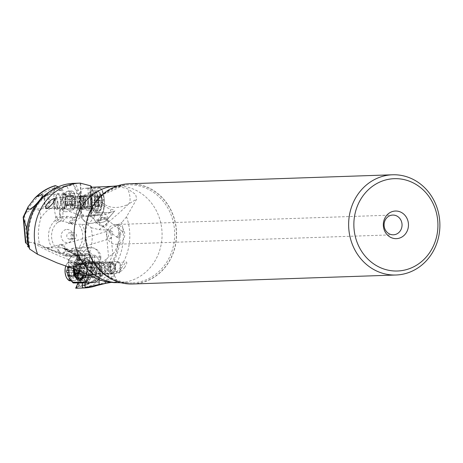 <?xml version="1.0" encoding="UTF-8"?>
<svg xmlns="http://www.w3.org/2000/svg" width="463" height="463" viewBox="0 0 463 463"><rect width="100%" height="100%" fill="white"/><g stroke="black" fill="none" stroke-linecap="round" stroke-linejoin="round"><path stroke-width="0.35" stroke-dasharray="2.31 1.74" d="M60.184 221.221L61.457 219.844L58.396 219.879L57.539 219.167L60.485 215.984L61.429 216.603L67.204 216.343L73.808 217.182L68.628 222.784L62.725 221.187L60.184 221.221L57.58 222.454L55.155 220.423L55.757 217.39L53.899 206.579L53.65 200.849A37.312 33.949 88 0 0 39.841 210.763L40.559 218.634L38.944 225.944L38.354 233.41L38.585 239.024L39.401 244.568L43.586 247.271L52.024 247.838L62.048 247.798L63.437 248.469L65.682 248.405L67.106 248.851A9.868 4.862 87.4 0 1 67.818 249.187L75.724 254.123A9.868 4.862 87.4 0 1 78.091 257.191L80.649 262.891A9.868 4.862 87.4 0 1 83.612 271.509A9.868 4.862 87.4 0 1 83.606 273.344A4.937 2.431 -92.6 0 0 82.501 269.02L77.419 257.717A4.937 2.431 -92.6 0 0 74.937 254.025A4.937 2.431 -92.6 0 0 74.884 254.025A4.937 2.431 -92.6 0 0 73.953 254.465L65.723 249.326L65.682 248.405M56.793 216.256L56.943 216.105A2.963 2.651 42.8 0 0 56.793 216.256A2.963 2.651 42.8 0 0 56.509 219.375A2.963 2.651 42.8 0 0 59.397 221.065A2.963 2.651 42.8 0 0 61.139 220.278A2.963 2.651 42.8 0 0 61.457 219.844M40.559 218.634A31.854 28.984 -92 0 1 53.899 206.579M43.586 247.271L65.902 256.427L69.855 255.547L77.796 255.79L79.503 256.652L80.631 258.603A5.759 2.836 -92.6 0 0 81.581 261.473L82.339 282.98M107.393 282.054A23.688 4.427 -26.6 0 0 114.066 274.785A23.688 4.427 -26.6 0 0 111.757 274.079A23.688 4.427 -26.6 0 0 108.984 274.461L105.992 281.764M99.123 279.739L100.101 277.372L101.194 271.978L95.876 263.227L89.683 260.918L86.581 257.561L100.662 256.89L100.587 259.697L99.539 261.335A4.462 2.199 -92.6 0 1 98.775 261.624L84.179 261.636L84.926 282.928M69.855 255.547A9.868 3.299 38.8 0 1 68.674 251.351A9.868 3.299 38.8 0 1 70.058 250.836L84.648 250.824L78.23 258.823L89.683 260.918M78.23 258.823L66.464 255.31L65.503 255.298L65.902 256.427M39.401 244.568L32.78 242.531C47.62 251.496 65.15 259.066 85.377 265.235L78.097 270.357M108.984 274.461L96.443 261.989L85.377 265.235A23.688 8.768 59 0 1 99.863 279.999M63.026 253.903L47.504 248.295L59.721 253.105L62.858 253.95A4.937 3.86 73.1 0 0 63.026 253.903A4.937 3.86 73.1 0 0 65.41 248.521A4.937 3.86 73.1 0 0 60.896 244.331A4.937 3.86 73.1 0 0 60.335 244.412A4.937 3.86 73.1 0 0 60.161 244.458A4.937 3.86 73.1 0 0 57.643 248.226A4.937 3.86 73.1 0 0 59.721 253.105M110.553 282.511L117.544 281.788L113.736 282.633M25.459 242.566L27.028 242.161L32.78 242.531M27.606 244.655L28.284 246.403L27.612 246.478M29.505 248.961L29.771 248.313L29.186 247.578M39.841 210.763L32.948 207.922L25.992 213.159L23.185 217.147M60.485 215.984A4.937 1.649 87.4 0 1 60.173 210.96A4.937 1.649 87.4 0 1 61.486 208.275A4.937 1.649 87.4 0 1 61.51 208.275A4.937 1.649 87.4 0 1 63.118 210.983L64.739 203.761A4.937 1.649 87.4 0 1 63.246 200.051A4.937 1.649 87.4 0 1 63.668 194.911L60.913 188.458L60.994 190.305L58.923 190.38L59.414 190.351L59.281 187.243L58.24 186.792M57.539 219.167L56.943 216.105M53.65 200.849L54.304 187.978L55.41 185.599M59.414 190.351L60.022 190.727L60.994 190.305M58.679 208.755A7.697 2.57 87.4 0 1 55.884 202.962A7.697 2.57 87.4 0 1 55.722 199.403A7.697 2.57 87.4 0 1 57.921 193.378A7.697 2.57 87.4 0 1 60.861 200.855A7.697 2.57 87.4 0 1 58.679 208.755M71.4 184.876L64.525 186.08L64.554 186.711L67.17 186.589L73.235 184.552L77.008 193.407L64.629 194.448L63.668 194.911M64.739 203.761L65.775 203.923L64.004 211.799L63.118 210.983M65.746 203.784L71.551 203.656L69.78 211.539L64.004 211.799M64.073 193.98A4.937 1.649 -92.6 0 0 62.667 197.84A4.937 1.649 -92.6 0 0 62.765 200.126A4.937 1.649 -92.6 0 0 64.542 203.842A4.937 1.649 -92.6 0 0 64.56 203.842A4.937 1.649 -92.6 0 0 65.96 198.806A4.937 1.649 -92.6 0 0 64.097 193.98A4.937 1.649 -92.6 0 0 64.073 193.98M77.008 193.407A4.937 1.649 87.4 0 1 77.084 193.395A4.937 1.649 87.4 0 1 77.107 193.395A4.937 1.649 87.4 0 1 78.71 196.092A9.868 3.293 -92.6 0 0 76.424 190.345L73.663 183.869L75.51 183.452L78.282 190.258A9.868 3.293 87.4 0 1 80.568 196.005A4.937 1.649 87.4 0 1 80.805 197.718A9.868 3.293 87.4 0 1 80.944 199.547A9.868 3.293 87.4 0 1 79.572 208.315L78.264 214.143A9.868 3.293 87.4 0 1 77.68 216.018L72.187 223.056L70.914 223.635L68.669 223.704L68.628 222.784M67.17 186.589L70.405 194.182M30.888 217.141A50.687 46.121 -92 0 1 59.391 187.608L59.924 187.469C35.466 198.656 25.419 218.935 29.771 248.313M59.391 187.608L59.195 187.284L59.391 187.608L64.525 186.08M73.235 184.552L73.652 183.637M77.68 216.018L78.994 214.884A45.403 15.152 -92.6 0 0 81.042 212.569A5.759 1.921 87.4 0 1 81.471 209.652L80.157 183.122L75.51 183.452M75.55 183.313A52.458 47.735 88 0 0 73.843 183.336M28.284 246.403A23.688 0.619 174.8 0 1 28.191 246.449L27.983 246.466M26.987 233.265L28.191 246.449M53.853 192.417A45.478 41.381 88 0 0 32.948 207.922M47.567 193.129A50.687 46.121 88 0 1 59.195 187.284L59.281 187.243M57.69 194.182A6.91 2.303 87.4 0 1 57.719 194.176A6.91 2.303 87.4 0 1 60.329 200.93A6.91 2.303 87.4 0 1 58.373 207.98A6.91 2.303 87.4 0 1 58.344 207.98A6.91 2.303 87.4 0 1 55.861 202.777A6.91 2.303 87.4 0 1 55.716 199.582A6.91 2.303 87.4 0 1 57.69 194.182M64.629 194.448L61.77 187.741L62.765 187.845L64.554 186.711M61.77 187.741L60.913 188.458M68.669 223.704L69.595 223.172A9.868 3.293 -92.6 0 0 70.052 222.796L75.029 217.419A9.868 3.293 -92.6 0 0 76.401 214.23L77.715 208.396A9.868 3.293 -92.6 0 0 79.086 199.628A9.868 3.293 -92.6 0 0 78.947 197.799A4.937 1.649 87.4 0 1 78.513 202.175L71.574 203.523M78.947 197.799L80.805 197.718M80.568 196.005L78.71 196.092M78.513 202.175L75.915 213.744L69.78 211.539M71.551 203.656L65.775 203.923A5.921 1.979 -92.6 0 0 65.81 203.784M61.492 218.154A4.937 1.649 -92.6 0 0 62.893 213.119A4.937 1.649 -92.6 0 0 61.023 208.298A4.937 1.649 -92.6 0 0 61.006 208.298A4.937 1.649 -92.6 0 0 59.594 212.158A4.937 1.649 -92.6 0 0 59.698 214.438A4.937 1.649 -92.6 0 0 61.475 218.154A4.937 1.649 -92.6 0 0 61.492 218.154M75.915 213.744A4.937 1.649 87.4 0 1 74.502 217.564A4.937 1.649 87.4 0 1 74.485 217.569A4.937 1.649 87.4 0 1 73.808 217.182M67.204 216.343L62.725 221.187M61.429 216.603L58.396 219.879M89.932 261.497L98.237 264.292L106.774 258.996A49.819 45.333 -92 0 1 78.467 284.178L77.327 279.797L76.117 271.416A37.312 33.949 88 0 0 89.932 261.497L89.209 253.626C92.386 245.043 93.022 236.39 91.118 227.669L87.929 224.931L81.812 224.289L72.303 224.306L70.914 223.635M89.209 253.626A31.854 28.984 -92 0 1 75.868 265.681L77.431 254.754L78.681 251.698L78.27 250.599L76.771 249.655L74.167 250.888L71.632 250.923L65.723 249.326M66.886 229.445A6.615 6.019 -92 0 1 73.189 235.777A6.615 6.019 -92 0 1 67.465 242.658A6.615 6.019 -92 0 1 61.162 236.327A6.615 6.019 -92 0 1 66.886 229.445M78.016 282.986L78.982 281.064A9.868 4.862 -92.6 0 0 81.725 275.144A4.937 2.431 -92.6 0 0 81.893 273.419A9.868 4.862 -92.6 0 0 81.899 271.59A9.868 4.862 -92.6 0 0 78.936 262.967L76.378 257.272A9.868 4.862 -92.6 0 0 75.319 255.449L73.93 254.21L63.437 248.469M81.581 261.473L84.179 261.636A9.868 8.589 -90 0 0 82.194 250.275A9.868 8.589 -90 0 0 76.366 247.659L90.956 247.653A9.868 8.589 90 0 0 84.648 250.824A9.868 3.299 38.8 0 1 95.528 257.208M100.101 277.372L99.852 270.114A5.33 2.622 -92.6 0 0 99.748 267.244A5.33 2.622 -92.6 0 0 97.085 263.354A5.33 2.622 -92.6 0 0 97.022 263.354A5.33 2.622 -92.6 0 0 94.643 268.743A5.33 2.622 -92.6 0 0 97.456 274.009A5.33 2.622 -92.6 0 0 97.514 274.003A5.33 2.622 -92.6 0 0 99.852 270.114L99.539 261.335M93.671 268.685A6.517 3.206 -92.6 0 0 90.158 262.18A6.517 3.206 -92.6 0 0 87.252 268.685A6.517 3.206 -92.6 0 0 90.76 275.19A6.517 3.206 -92.6 0 0 93.671 268.685M86.581 257.561L100.662 256.89M112.532 262.643A5.33 2.622 87.4 0 1 115.339 267.909A5.33 2.622 87.4 0 1 112.96 273.292A5.33 2.622 87.4 0 1 112.903 273.292A5.33 2.622 87.4 0 1 110.09 268.031A5.33 2.622 87.4 0 1 112.468 262.643A5.33 2.622 87.4 0 1 112.532 262.643M110.055 186.427L120.166 186.867L127.817 188.921L135.578 194.379L136.73 199.003L126.538 216.788A52.458 47.735 -92 0 1 96.507 285.642M124.865 267.209L121.827 270.629L119.205 272.25L120.907 268.853L125.427 262.781L126.665 262.099L126.839 263.349L124.865 267.209M77.419 288.194A52.458 47.735 88 0 0 77.917 288.171A52.458 47.735 88 0 0 121.757 222.57L118.702 224.161A50.687 46.121 -92 0 1 88.369 284.039L88.317 281.284L85.736 281.382L87.368 280.983L88.317 281.284L87.368 280.983M126.538 216.788L121.757 222.57M91.118 227.669L99.111 229.66L106.085 229.984L110.46 228.977L116.786 225.336L117.7 225.255L118.702 224.161M99.111 229.66C111.56 219.763 121.318 211.261 128.378 204.16L136.73 199.003M106.774 258.996L108.556 256.988L112.758 254.089L114.477 252.057L116.554 248.104L118.325 242.357A50.698 46.138 -92 0 1 108.024 268.511L104.956 272.163A50.698 46.138 -92 0 1 87.837 283.802A50.698 46.138 -92 0 1 85.811 284.514L80.614 286.4A52.14 47.446 88 0 0 83.849 285.312A52.14 47.446 88 0 0 99.36 275.468L99.638 275.045C101.426 270.427 104.279 266.711 108.192 263.893L109.968 262.643C110.819 263.256 110.165 265.212 108.024 268.511M77.431 254.754L79.318 255.935A2.963 2.442 122 0 0 79.613 251.235A2.963 2.442 122 0 0 78.386 250.923A2.963 2.442 122 0 0 76.187 252.15L79.266 252.115L79.862 252.833L79.318 255.935M79.862 252.833L84.538 255.755A4.937 2.431 -92.6 0 0 84.625 260.785A4.937 2.431 -92.6 0 0 86.853 263.354A4.937 2.431 -92.6 0 0 86.905 263.354A4.937 2.431 -92.6 0 0 88.954 260.513L92.125 267.579A4.937 2.431 -92.6 0 0 90.326 271.399A4.937 2.431 -92.6 0 0 91.5 276.486L88.149 283.148L88.068 281.301M85.736 281.382L85.869 284.496L88.369 284.039L86.986 285.26L78.004 286.713L81.905 285.011L85.846 277.175L91.182 276.926L87.698 283.848L86.917 283.738L84.318 284.901L84.347 285.532M80.354 286.458L78.467 284.178M76.117 271.416L75.868 265.681M82.669 263.111A7.697 3.791 -92.6 0 0 79.144 270.803A7.697 3.791 -92.6 0 0 83.207 278.494A7.697 3.791 -92.6 0 0 86.731 270.803A7.697 3.791 -92.6 0 0 82.669 263.111M74.167 250.888L76.187 252.15M87.929 224.931L95.06 216.071L95.436 214.757L89.428 215.706L85.533 215.88L82.35 215.434L81.042 212.569M77.715 208.396L79.572 208.315M120.166 186.867A23.688 4.427 153.4 0 1 96.883 195.496A23.688 4.427 153.4 0 1 95.129 195.264C103.787 207.661 114.87 210.624 128.378 204.16A23.688 8.768 -121 0 0 127.817 188.921M95.129 195.264L93.329 192.295L91.68 187.735M90.418 185.773L91.61 192.776L92.108 202.898A5.33 1.777 87.4 0 1 90.592 206.932A5.33 1.777 87.4 0 1 90.569 206.932A5.33 1.777 87.4 0 1 88.555 201.723A5.33 1.777 87.4 0 1 90.065 196.283A5.33 1.777 87.4 0 1 90.088 196.283A5.33 1.777 87.4 0 1 91.969 200.028A5.33 1.777 87.4 0 1 92.108 202.898L92.403 208.801L95.291 213.113L111.409 212.372L109.939 208.963L104.904 206.608C98.903 203.269 94.469 198.662 91.61 192.776M89.428 215.706A9.868 2.413 -139.4 0 0 97.433 220.139L107.289 219.312L114.899 210.856L113.638 210.005L109.939 208.963M114.153 211.302L101.275 215.654L95.436 214.757M102.653 217.095L95.951 222.35L106.421 217.951L102.653 217.095A4.937 4.775 127.5 0 0 103.504 226.748A4.937 4.775 127.5 0 0 106.38 217.917M81.471 209.652L82.003 209.386L80.718 183.348M101.275 215.654L97.433 220.139A9.868 9.301 -94.8 0 1 91.344 223.305A9.868 9.301 -94.8 0 1 84.289 220.735A9.868 9.301 -94.8 0 1 82.003 209.386L91.859 208.558A4.462 1.487 87.4 0 1 92.403 208.801M91.859 208.558A9.868 9.301 85.2 0 0 94.145 219.908A9.868 9.301 85.2 0 0 101.194 222.477A9.868 9.301 85.2 0 0 107.289 219.312A9.868 2.413 -139.4 0 0 107.867 219.063A9.868 2.413 -139.4 0 0 103.972 212.673L111.409 212.372M73.86 207.684A5.33 1.777 -92.6 0 0 75.376 202.25A5.33 1.777 -92.6 0 0 73.357 197.041A5.33 1.777 -92.6 0 0 73.333 197.041A5.33 1.777 -92.6 0 0 71.817 201.208A5.33 1.777 -92.6 0 0 71.927 203.674A5.33 1.777 -92.6 0 0 73.843 207.69A5.33 1.777 -92.6 0 0 73.86 207.684L90.569 206.932M87.901 201.81A6.517 2.176 87.4 0 1 86.025 208.5A6.517 2.176 87.4 0 1 83.56 202.175A6.517 2.176 87.4 0 1 85.435 195.484A6.517 2.176 87.4 0 1 87.901 201.81M103.972 212.673L95.291 213.113M84.179 201.978A6.517 2.176 -92.6 0 0 81.719 195.652A6.517 2.176 -92.6 0 0 79.844 202.343A6.517 2.176 -92.6 0 0 82.304 208.668A6.517 2.176 -92.6 0 0 84.179 201.978M83.982 201.995A5.921 1.979 87.4 0 1 82.281 208.078A5.921 1.979 87.4 0 1 80.041 202.325A5.921 1.979 87.4 0 1 81.743 196.243A5.921 1.979 87.4 0 1 83.982 201.995M57.962 203.17A5.921 1.979 -92.6 0 0 55.722 197.423A5.921 1.979 -92.6 0 0 54.015 203.5A5.921 1.979 -92.6 0 0 56.255 209.253A5.921 1.979 -92.6 0 0 57.962 203.17M55.132 198.841A4.937 1.649 87.4 0 1 55.763 198.407A4.937 1.649 87.4 0 1 57.632 203.199A4.937 1.649 87.4 0 1 56.208 208.269A4.937 1.649 87.4 0 1 54.345 203.477A4.937 1.649 87.4 0 1 54.46 200.884M132.661 283.987A50.137 45.623 88 0 0 133.136 283.969A50.137 45.623 88 0 0 176.536 232.061A50.137 45.623 88 0 0 129.241 183.765M115.345 224.532A9.868 8.982 -92 0 1 115.437 224.532A9.868 8.982 -92 0 1 124.75 234.035A9.868 8.982 -92 0 1 116.201 244.256A9.868 8.982 -92 0 1 116.109 244.261A9.868 8.982 -92 0 1 106.797 234.753A9.868 8.982 -92 0 1 115.345 224.532M112.856 232.044L109.922 230.406L108.145 236.668L111.346 238.225L112.856 232.044M116.67 236.813L117.521 237.687L122.984 232.137L122.18 231.303L116.67 236.813M106.612 219.56A3.947 3.82 -52.5 0 1 101.027 225.006A3.947 3.82 -52.5 0 1 100.789 219.115A3.947 3.82 -52.5 0 1 106.612 219.56M59.316 251.467A3.947 3.085 -106.9 0 1 60.45 245.402A3.947 3.085 -106.9 0 1 63.877 246.895A3.947 3.085 -106.9 0 1 62.742 252.96A3.947 3.085 -106.9 0 1 59.316 251.467M75.521 183.788L73.663 183.869M78.282 190.258L76.424 190.345M84.538 255.755L79.266 252.115M84.081 255.125L78.751 255.368L71.632 250.923M78.751 255.368L73.953 254.465M80.649 262.891L78.936 262.967M83.606 273.344L81.893 273.419M82.501 269.02L86.581 267.77L83.056 259.934L88.392 259.691L91.848 267.388A5.921 2.917 87.4 0 1 91.906 267.527L86.581 267.77M81.725 275.144L83.444 275.063A9.868 4.862 87.4 0 1 80.701 280.983L77.35 287.899L75.637 288.084M78.004 286.713L76.632 287.025L81.233 277.887A4.937 2.431 -92.6 0 0 81.343 277.893A4.937 2.431 -92.6 0 0 81.401 277.887A4.937 2.431 -92.6 0 0 83.444 275.063M93.011 267.475A4.937 2.431 87.4 0 1 95.615 272.348A4.937 2.431 87.4 0 1 93.41 277.337A4.937 2.431 87.4 0 1 93.358 277.337A4.937 2.431 87.4 0 1 90.754 272.464A4.937 2.431 87.4 0 1 92.959 267.475A4.937 2.431 87.4 0 1 93.011 267.475M77.419 257.717L83.056 259.934M92.125 267.579L86.517 267.637M81.233 277.887L85.846 277.175M91.5 276.486L91.182 276.926M84.318 284.901L81.905 285.011M76.632 287.025L77.35 287.899M117.7 225.255L118.065 225.238L119.147 238.439L118.325 242.357M88.149 283.148L87.698 283.848M83.433 277.696A6.91 3.403 -92.6 0 0 83.508 277.69A6.91 3.403 -92.6 0 0 86.593 270.71A6.91 3.403 -92.6 0 0 82.946 263.887A6.91 3.403 -92.6 0 0 82.871 263.887A6.91 3.403 -92.6 0 0 79.786 270.872A6.91 3.403 -92.6 0 0 83.433 277.696M104.956 272.163C100.853 275.821 98.717 277.435 98.55 276.996L83.508 277.69M98.55 276.996L99.36 275.468M119.147 238.439L118.065 225.238M116.786 225.336A23.688 0.619 -5.2 0 0 117.943 225.255M77.327 279.797A45.478 41.381 88 0 0 98.237 264.292M78.982 281.064L80.701 280.983M75.619 287.749L77.338 287.668M88.954 260.513L88.392 259.691M86.951 253.469A4.937 2.431 87.4 0 1 89.556 258.342A4.937 2.431 87.4 0 1 87.351 263.331A4.937 2.431 87.4 0 1 87.299 263.331A4.937 2.431 87.4 0 1 84.694 258.458A4.937 2.431 87.4 0 1 86.899 253.469A4.937 2.431 87.4 0 1 86.951 253.469M115.49 267.417A4.937 2.431 -92.6 0 0 118.146 272.348A4.937 2.431 -92.6 0 0 120.351 267.417A4.937 2.431 -92.6 0 0 117.695 262.486A4.937 2.431 -92.6 0 0 115.49 267.417M120.837 267.417A5.921 2.917 87.4 0 1 118.192 273.332A5.921 2.917 87.4 0 1 115.003 267.417A5.921 2.917 87.4 0 1 117.648 261.502A5.921 2.917 87.4 0 1 120.837 267.417M96.813 268.523A5.921 2.917 -92.6 0 0 93.619 262.608A5.921 2.917 -92.6 0 0 90.974 268.528A5.921 2.917 -92.6 0 0 94.168 274.443A5.921 2.917 -92.6 0 0 96.813 268.523M97.103 268.523A6.517 3.206 87.4 0 1 94.192 275.034A6.517 3.206 87.4 0 1 90.684 268.528A6.517 3.206 87.4 0 1 93.595 262.017A6.517 3.206 87.4 0 1 97.103 268.523M69.791 239.122A3.16 2.876 -92 0 1 66.782 236.084A3.16 2.876 -92 0 1 69.548 232.814A3.16 2.876 -92 0 1 69.791 239.122M73.901 238.983A3.16 2.876 88 0 0 73.652 232.669A3.16 2.876 88 0 0 73.623 232.675A3.16 2.876 88 0 0 73.901 238.983M102.989 265.056A3.357 1.655 -92.6 0 0 102.948 265.062A3.357 1.655 -92.6 0 0 101.455 268.453A3.357 1.655 -92.6 0 0 103.22 271.764A3.357 1.655 -92.6 0 0 103.261 271.764A3.357 1.655 -92.6 0 0 104.76 268.372A3.357 1.655 -92.6 0 0 102.989 265.056M112.833 271.324A3.357 1.655 87.4 0 1 111.062 268.008A3.357 1.655 87.4 0 1 112.561 264.616A3.357 1.655 87.4 0 1 112.596 264.616A3.357 1.655 87.4 0 1 114.367 267.932A3.357 1.655 87.4 0 1 112.868 271.318A3.357 1.655 87.4 0 1 112.833 271.324M112.891 272.898A4.937 2.431 -92.6 0 0 112.943 272.898A4.937 2.431 -92.6 0 0 115.148 267.909A4.937 2.431 -92.6 0 0 112.544 263.036A4.937 2.431 -92.6 0 0 112.486 263.036A4.937 2.431 -92.6 0 0 110.287 268.025A4.937 2.431 -92.6 0 0 112.891 272.898M103.278 273.344A4.937 2.431 87.4 0 1 100.674 268.471A4.937 2.431 87.4 0 1 102.879 263.482A4.937 2.431 87.4 0 1 102.931 263.482A4.937 2.431 87.4 0 1 105.535 268.355A4.937 2.431 87.4 0 1 103.33 273.344A4.937 2.431 87.4 0 1 103.278 273.344M84.173 205.242A3.357 1.123 87.4 0 1 84.162 205.248A3.357 1.123 87.4 0 1 82.889 201.966A3.357 1.123 87.4 0 1 83.844 198.54A3.357 1.123 87.4 0 1 83.855 198.54A3.357 1.123 87.4 0 1 85.128 201.822A3.357 1.123 87.4 0 1 84.173 205.242M73.432 199.015A3.357 1.123 -92.6 0 0 72.483 202.435A3.357 1.123 -92.6 0 0 73.75 205.717A3.357 1.123 -92.6 0 0 73.767 205.717A3.357 1.123 -92.6 0 0 74.717 202.29A3.357 1.123 -92.6 0 0 73.449 199.009A3.357 1.123 -92.6 0 0 73.432 199.015L83.855 198.54A3.357 1.123 -92.6 0 0 82.894 201.984A3.357 1.123 -92.6 0 0 84.162 205.248A3.357 1.123 -92.6 0 0 85.128 201.799A3.357 1.123 -92.6 0 0 83.855 198.54L78.282 198.795A3.357 1.123 87.4 0 1 79.549 202.053A3.357 1.123 87.4 0 1 78.583 205.497A3.357 1.123 87.4 0 1 77.315 202.238A3.357 1.123 87.4 0 1 78.282 198.795M73.357 197.435A4.937 1.649 87.4 0 1 73.374 197.435A4.937 1.649 87.4 0 1 75.243 202.256A4.937 1.649 87.4 0 1 73.843 207.291A4.937 1.649 87.4 0 1 73.82 207.291A4.937 1.649 87.4 0 1 71.956 202.47A4.937 1.649 87.4 0 1 73.357 197.435M83.762 196.966A4.937 1.649 -92.6 0 0 82.368 202.001A4.937 1.649 -92.6 0 0 84.231 206.822A4.937 1.649 -92.6 0 0 84.254 206.822A4.937 1.649 -92.6 0 0 85.655 201.787A4.937 1.649 -92.6 0 0 83.786 196.96A4.937 1.649 -92.6 0 0 83.762 196.966M73.872 268.98A5.921 2.917 87.4 0 1 76.592 263.395A5.921 2.917 -92.6 0 1 79.665 270.919M75.701 276.359A9.868 4.862 87.4 0 1 75.058 262.405A9.868 4.862 87.4 0 1 78.351 259.361A9.868 4.862 87.4 0 1 78.461 259.361A9.868 4.862 87.4 0 1 83.496 272.603M79.069 270.693A3.947 1.945 87.4 0 1 79.3 270.282A1.186 0.585 -92.6 0 0 79.231 268.343A3.947 1.945 87.4 0 1 78.311 265.461A1.186 0.585 -92.6 0 0 78.218 264.975A1.186 0.585 -92.6 0 0 77.68 264.385A1.186 0.585 -92.6 0 0 77.448 264.495A3.947 1.945 87.4 0 1 76.684 264.859A3.947 1.945 87.4 0 1 75.81 264.495A1.186 0.585 -92.6 0 0 75.556 264.385A1.186 0.585 -92.6 0 0 75.544 264.385A1.186 0.585 -92.6 0 0 75.012 265.467A3.947 1.945 87.4 0 1 74.294 268.349A1.186 0.585 -92.6 0 0 74.138 268.725A1.186 0.585 -92.6 0 0 74.086 269.049M78.785 270.589A3.947 1.945 -92.6 0 0 78.478 270.097A1.186 0.585 87.4 0 1 78.259 268.534A1.186 0.585 87.4 0 1 78.415 268.158A3.947 1.945 -92.6 0 0 79.132 265.276A1.186 0.585 87.4 0 1 79.665 264.194A1.186 0.585 87.4 0 1 79.925 264.304A3.947 1.945 -92.6 0 0 80.805 264.674A3.947 1.945 -92.6 0 0 81.569 264.304A1.186 0.585 87.4 0 1 81.801 264.194A1.186 0.585 87.4 0 1 82.339 264.784A1.186 0.585 87.4 0 1 82.431 265.27A3.947 1.945 -92.6 0 0 83.352 268.152A1.186 0.585 87.4 0 1 83.421 270.091A3.947 1.945 -92.6 0 0 82.698 272.973A1.186 0.585 87.4 0 1 82.171 274.055A1.186 0.585 87.4 0 1 82.159 274.055A1.186 0.585 87.4 0 1 81.905 273.946A3.947 1.945 -92.6 0 0 81.031 273.581A3.947 1.945 -92.6 0 0 80.267 273.946A1.186 0.585 87.4 0 1 80.035 274.055A1.186 0.585 87.4 0 1 79.497 273.465A1.186 0.585 87.4 0 1 79.404 272.979A3.947 1.945 -92.6 0 0 78.953 270.971M79.665 264.194A1.186 0.585 87.4 0 1 79.677 264.194L75.544 264.385M82.246 278.946A9.868 4.862 -92.6 0 0 86.627 270.832A9.868 4.862 -92.6 0 0 86.448 266.896A9.868 4.862 -92.6 0 0 81.436 259.222A9.868 4.862 -92.6 0 0 81.326 259.228A9.868 4.862 -92.6 0 0 76.922 269.2A9.868 4.862 -92.6 0 0 82.125 278.946M83.878 275.115A6.117 3.015 87.4 0 1 80.649 269.067A6.117 3.015 87.4 0 1 83.381 262.886A6.117 3.015 87.4 0 1 83.45 262.886A6.117 3.015 87.4 0 1 86.558 267.643A6.117 3.015 87.4 0 1 86.668 270.079A6.117 3.015 87.4 0 1 83.942 275.109A6.117 3.015 87.4 0 1 83.878 275.115M90.742 274.796A6.117 3.015 -92.6 0 0 90.812 274.796A6.117 3.015 -92.6 0 0 93.543 268.609A6.117 3.015 -92.6 0 0 90.314 262.567A6.117 3.015 -92.6 0 0 90.244 262.567A6.117 3.015 -92.6 0 0 87.513 268.754A6.117 3.015 -92.6 0 0 90.742 274.796M90.32 262.764A5.921 2.917 87.4 0 1 93.445 268.615A5.921 2.917 87.4 0 1 90.8 274.6A5.921 2.917 87.4 0 1 90.736 274.6A5.921 2.917 87.4 0 1 87.611 268.748A5.921 2.917 87.4 0 1 90.256 262.764A5.921 2.917 87.4 0 1 90.32 262.764M110.917 261.815A5.921 2.917 -92.6 0 0 110.848 261.815A5.921 2.917 -92.6 0 0 108.209 267.799A5.921 2.917 -92.6 0 0 111.328 273.65A5.921 2.917 -92.6 0 0 111.398 273.645A5.921 2.917 -92.6 0 0 114.037 267.666A5.921 2.917 -92.6 0 0 110.917 261.815M102.126 198.384A5.921 1.979 87.4 0 0 100.234 195.409A5.921 1.979 -92.6 0 0 98.555 201.492A5.921 1.979 -92.6 0 0 100.818 207.239A5.921 1.979 87.4 0 0 102.387 204.108A5.921 1.979 87.4 0 0 102.126 198.384A15.794 15.794 0 0 0 99.406 192.515A9.868 3.293 -92.6 0 0 97.907 191.56A9.868 3.293 -92.6 0 0 97.861 191.566A9.868 3.293 -92.6 0 0 95.065 201.636A9.868 3.293 -92.6 0 0 98.798 211.284A9.868 3.293 -92.6 0 0 98.839 211.278A9.868 3.293 -92.6 0 0 100.205 210.202A9.868 3.293 -92.6 0 0 101.64 201.272A9.868 3.293 -92.6 0 0 99.406 192.515M102.149 200.219A1.186 0.394 87.4 0 1 102.242 202.152A3.947 1.32 -92.6 0 0 101.831 205.08A1.186 0.394 87.4 0 1 101.802 205.572A1.186 0.394 87.4 0 1 101.49 206.191A1.186 0.394 87.4 0 1 101.322 206.093A3.947 1.32 -92.6 0 0 100.766 205.775A3.947 1.32 -92.6 0 0 100.211 206.191A1.186 0.394 87.4 0 1 100.049 206.313L100.049 206.313A1.186 0.394 87.4 0 1 99.603 205.265A3.947 1.32 -92.6 0 0 98.908 202.429A1.186 0.394 87.4 0 1 98.775 202.065A1.186 0.394 87.4 0 1 98.81 200.496A3.947 1.32 -92.6 0 0 99.227 197.568A1.186 0.394 87.4 0 1 99.25 197.076A1.186 0.394 87.4 0 1 99.568 196.457A1.186 0.394 87.4 0 1 99.736 196.555A3.947 1.32 -92.6 0 0 100.292 196.873A3.947 1.32 -92.6 0 0 100.841 196.457A1.186 0.394 87.4 0 1 101.003 196.335A1.186 0.394 87.4 0 1 101.009 196.335A1.186 0.394 87.4 0 1 101.449 197.383A3.947 1.32 -92.6 0 0 102.149 200.219L97.687 200.415A3.947 1.32 87.4 0 1 96.987 197.585A1.186 0.394 -92.6 0 0 96.547 196.538A1.186 0.394 -92.6 0 0 96.385 196.659A3.947 1.32 87.4 0 1 95.829 197.076A3.947 1.32 87.4 0 1 95.274 196.752A1.186 0.394 -92.6 0 0 95.106 196.659A1.186 0.394 -92.6 0 0 94.788 197.279A1.186 0.394 -92.6 0 0 94.765 197.77A3.947 1.32 87.4 0 1 94.354 200.699A1.186 0.394 -92.6 0 0 94.313 202.267A1.186 0.394 -92.6 0 0 94.446 202.632A3.947 1.32 87.4 0 1 95.147 205.468A1.186 0.394 -92.6 0 0 95.586 206.515A1.186 0.394 -92.6 0 0 95.748 206.388A3.947 1.32 87.4 0 1 96.304 205.977A3.947 1.32 87.4 0 1 96.86 206.295A1.186 0.394 -92.6 0 0 97.027 206.394A1.186 0.394 -92.6 0 0 97.346 205.775A1.186 0.394 -92.6 0 0 97.369 205.283A3.947 1.32 87.4 0 1 97.78 202.354A1.186 0.394 -92.6 0 0 97.687 200.415M95.586 206.515A1.186 0.394 -92.6 0 0 95.592 206.515L100.049 206.313M96.547 196.538A1.186 0.394 -92.6 0 0 96.541 196.538L101.009 196.335M94.643 191.711A9.868 3.293 87.4 0 1 94.683 191.711A9.868 3.293 87.4 0 1 98.422 201.359A9.868 3.293 87.4 0 1 95.621 211.423A9.868 3.293 87.4 0 1 95.575 211.429A9.868 3.293 87.4 0 1 93.468 209.45A9.868 3.293 87.4 0 1 92.762 193.87A9.868 3.293 87.4 0 1 94.643 191.711M92.791 195.548A6.117 2.043 -92.6 0 0 91.622 196.891A6.117 2.043 -92.6 0 0 92.062 206.544A6.117 2.043 -92.6 0 0 93.37 207.771A6.117 2.043 -92.6 0 0 93.393 207.771A6.117 2.043 -92.6 0 0 95.129 201.527A6.117 2.043 -92.6 0 0 92.814 195.548A6.117 2.043 -92.6 0 0 92.791 195.548L85.383 195.884A6.117 2.043 87.4 0 1 87.698 201.862A6.117 2.043 87.4 0 1 85.962 208.107A6.117 2.043 87.4 0 1 85.933 208.107A6.117 2.043 87.4 0 1 83.618 202.128A6.117 2.043 87.4 0 1 85.354 195.884A6.117 2.043 87.4 0 1 85.383 195.884M85.95 207.91A5.921 1.979 -92.6 0 0 87.629 201.868A5.921 1.979 -92.6 0 0 85.389 196.081A5.921 1.979 -92.6 0 0 85.366 196.081A5.921 1.979 -92.6 0 0 83.681 202.123A5.921 1.979 -92.6 0 0 85.927 207.91A5.921 1.979 -92.6 0 0 85.95 207.91M63.645 208.917A5.921 1.979 87.4 0 1 63.616 208.923A5.921 1.979 87.4 0 1 61.376 203.13A5.921 1.979 87.4 0 1 63.061 197.088A5.921 1.979 87.4 0 1 63.084 197.088A5.921 1.979 87.4 0 1 65.324 202.875A5.921 1.979 87.4 0 1 63.645 208.917M84.474 273.077A11.251 5.539 -92.6 0 0 84.677 269.206A11.251 5.539 -92.6 0 0 78.612 257.966A11.251 5.539 -92.6 0 0 73.576 268.881M88.196 274.912A12.044 5.926 87.4 0 0 88.508 270.189L88.439 268.216A12.044 5.926 87.4 0 0 82.084 256.189L71.904 256.195L68.472 259.946L73.2 262.932L73.617 274.767L69.386 278.448L69.137 278.153M71.904 256.195L72.454 255.373L82.738 255.368A12.831 6.32 87.4 0 1 89.515 268.181L89.579 270.155A12.831 6.32 87.4 0 1 89.209 275.416M93.161 282.459L92.201 255.096A12.831 6.32 -92.6 0 0 91.321 254.968L81.037 254.974L77.373 259.454L78.027 278.118L79.057 278.072L78.403 259.402L75.602 262.822L76.019 274.657L73.617 274.767M78.027 278.118L82.003 282.592L92.287 282.586M69.386 278.448L73.426 282.986L82.003 282.592M76.019 274.657L79.057 278.072M75.602 262.822L73.2 262.932M81.037 254.974L72.454 255.373L68.738 259.917M78.403 259.402L77.373 259.454M89.226 275.682L88.641 275.682A6.91 3.403 87.4 0 1 84.995 268.783A6.91 3.403 87.4 0 1 88.08 261.879A6.91 3.403 87.4 0 1 88.161 261.879L88.74 261.879A6.91 3.403 87.4 0 1 92.392 268.777A6.91 3.403 87.4 0 1 89.301 275.682A6.91 3.403 87.4 0 1 89.226 275.682L83.508 275.919L82.217 278.743L82.802 278.743A9.671 4.763 -92.6 0 0 87.212 270.791A9.671 4.763 -92.6 0 0 87.229 269.078A9.671 4.763 -92.6 0 0 87.038 266.937A9.671 4.763 -92.6 0 0 82.125 259.413L81.54 259.413A9.671 4.763 -92.6 0 0 77.113 269.084A9.671 4.763 -92.6 0 0 82.217 278.743M98.33 279.449A12.831 6.32 -92.6 0 0 100.222 269.663L100.153 267.695A12.831 6.32 -92.6 0 0 94.261 254.997L92.201 255.096M95.222 282.366L94.261 254.997M94.84 268.685A4.937 2.431 87.4 0 1 97.045 263.754A4.937 2.431 87.4 0 1 99.701 268.679A4.937 2.431 87.4 0 1 97.496 273.61A4.937 2.431 87.4 0 1 94.84 268.685M100.674 268.413A4.937 2.431 -92.6 0 0 103.33 273.344A4.937 2.431 -92.6 0 0 105.535 268.413A4.937 2.431 -92.6 0 0 102.879 263.482A4.937 2.431 -92.6 0 0 100.674 268.413M101.449 268.413A3.357 1.655 87.4 0 1 102.948 265.062A3.357 1.655 87.4 0 1 104.76 268.413A3.357 1.655 87.4 0 1 103.261 271.764A3.357 1.655 87.4 0 1 101.449 268.413M106.6 268.175A3.357 1.655 -92.6 0 0 108.406 271.526A3.357 1.655 -92.6 0 0 109.905 268.175A3.357 1.655 -92.6 0 0 108.099 264.824A3.357 1.655 -92.6 0 0 106.6 268.175M82.802 278.743L84.092 275.919A6.91 3.403 -92.6 0 0 84.168 275.919A6.91 3.403 -92.6 0 0 87.241 270.242A6.91 3.403 -92.6 0 0 87.252 269.015A6.91 3.403 -92.6 0 0 87.113 267.487A6.91 3.403 -92.6 0 0 83.606 262.11L83.022 262.116A6.91 3.403 -92.6 0 0 82.946 262.116A6.91 3.403 -92.6 0 0 79.862 269.02A6.91 3.403 -92.6 0 0 83.508 275.919L88.641 275.682M79.677 279.062A11.251 5.539 87.4 0 1 76.337 269.084A11.251 5.539 87.4 0 1 81.361 257.839A11.251 5.539 87.4 0 1 87.426 269.078A11.251 5.539 87.4 0 1 82.397 280.318A11.251 5.539 87.4 0 1 81.008 280.034M94.255 201.752A11.251 3.756 87.4 0 1 97.49 190.2A11.251 3.756 87.4 0 1 101.744 201.127A11.251 3.756 87.4 0 1 98.509 212.679A11.251 3.756 87.4 0 1 94.255 201.752M90.979 211.331L91.495 210.925L90.615 193.112L90.059 192.776L90.979 211.331L80.545 208.512L79.954 196.682L90.059 192.776M91.495 210.925L94.064 214.832L100.94 214.259A12.044 4.017 -92.6 0 0 104.354 201.897L104.256 199.923A12.044 4.017 -92.6 0 0 99.655 188.233L92.779 188.811L91.929 188.059L82.634 188.482L89.579 187.897A12.831 4.283 87.4 0 1 89.631 187.897A12.831 4.283 87.4 0 1 90.175 187.972L91.529 215.324A12.831 4.283 87.4 0 1 90.945 215.498L100.239 215.081A12.831 4.283 -92.6 0 0 103.874 201.909L103.776 199.935A12.831 4.283 -92.6 0 0 98.955 187.474M94.064 214.832L93.294 215.66L90.447 211.342M84 216.082L81.193 211.828L80.273 193.169L79.156 193.221L80.082 211.875L77.94 208.628L77.356 196.798L79.954 196.682M80.273 193.169L82.634 188.482M77.356 196.798L79.156 193.221M77.94 208.628L80.545 208.512M80.082 211.875L81.193 211.828M88.011 194.958L87.617 194.992A6.91 2.303 -92.6 0 0 85.661 202.082A6.91 2.303 -92.6 0 0 88.271 208.796A6.91 2.303 -92.6 0 0 88.3 208.79L88.699 208.761A6.91 2.303 -92.6 0 0 90.655 201.665A6.91 2.303 -92.6 0 0 88.045 194.958A6.91 2.303 -92.6 0 0 88.011 194.958L93.572 194.709L93.179 194.738L94.545 191.913L94.938 191.879A9.671 3.229 87.4 0 1 98.636 201.272A9.671 3.229 87.4 0 1 95.899 211.197L95.505 211.232A9.671 3.229 87.4 0 1 93.393 209.293A9.671 3.229 87.4 0 1 91.807 201.845A9.671 3.229 87.4 0 1 92.704 194.032A9.671 3.229 87.4 0 1 94.545 191.913M104.256 199.923L92.253 200.456A12.831 4.283 87.4 0 0 87.947 188.076L90.175 187.972M92.253 200.456L92.351 202.429A12.831 4.283 87.4 0 1 89.295 215.428L91.529 215.324M87.947 188.076L89.295 215.428M88.688 201.746A4.937 1.649 -92.6 0 0 90.551 206.539A4.937 1.649 -92.6 0 0 91.969 201.469A4.937 1.649 -92.6 0 0 90.106 196.677A4.937 1.649 -92.6 0 0 88.688 201.746M82.368 202.03A4.937 1.649 87.4 0 1 83.786 196.96A4.937 1.649 87.4 0 1 85.649 201.758A4.937 1.649 87.4 0 1 84.231 206.822A4.937 1.649 87.4 0 1 82.368 202.03M94.938 191.879L93.572 194.709A6.91 2.303 87.4 0 1 93.607 194.703A6.91 2.303 87.4 0 1 96.217 201.417A6.91 2.303 87.4 0 1 94.255 208.506L93.862 208.541A6.91 2.303 87.4 0 1 93.833 208.541A6.91 2.303 87.4 0 1 92.357 207.158A6.91 2.303 87.4 0 1 91.223 201.833A6.91 2.303 87.4 0 1 91.865 196.254A6.91 2.303 87.4 0 1 93.179 194.738L87.617 194.992M98.769 201.26A11.251 3.756 -92.6 0 0 94.516 190.334A11.251 3.756 -92.6 0 0 91.28 201.885A11.251 3.756 -92.6 0 0 95.534 212.812A11.251 3.756 -92.6 0 0 98.769 201.26M93.81 264.176A6.117 3.015 -92.6 0 0 91.008 270.294A6.117 3.015 -92.6 0 0 94.238 276.405A6.117 3.015 -92.6 0 0 95.963 275.254A6.117 3.015 -92.6 0 0 95.494 265.172A6.117 3.015 -92.6 0 0 93.81 264.176M93.584 277.227A6.91 3.403 -92.6 0 0 93.659 277.227A6.91 3.403 -92.6 0 0 95.523 275.925A6.91 3.403 -92.6 0 0 95.002 264.541A6.91 3.403 -92.6 0 0 93.098 263.418A6.91 3.403 -92.6 0 0 93.022 263.424A6.91 3.403 -92.6 0 0 89.938 270.404A6.91 3.403 -92.6 0 0 93.584 277.227M74.016 280.7A9.474 4.665 -92.6 0 0 74.121 280.694A9.474 4.665 -92.6 0 0 75.619 280.103A9.474 4.665 -92.6 0 0 78.345 271.017A9.474 4.665 -92.6 0 0 74.798 262.214A9.474 4.665 -92.6 0 0 73.351 261.763A9.474 4.665 -92.6 0 0 73.247 261.763A9.474 4.665 -92.6 0 0 69.022 271.335A9.474 4.665 -92.6 0 0 74.016 280.7M67.72 279.328A9.474 4.665 87.4 0 1 67.002 263.719A9.474 4.665 87.4 0 1 69.56 261.936A9.474 4.665 87.4 0 1 69.664 261.931A9.474 4.665 87.4 0 1 74.618 270.571A9.474 4.665 87.4 0 1 71.134 280.723M65.729 266.161A8.687 4.277 87.4 0 1 66.562 264.39A8.687 4.277 87.4 0 1 69.01 262.752A8.687 4.277 87.4 0 1 73.542 270.583A8.687 4.277 87.4 0 1 70.44 279.947M68.987 276.017A3.947 1.945 87.4 0 1 69.427 275.89A3.947 1.945 87.4 0 1 70.307 276.261A1.186 0.585 -92.6 0 0 70.555 276.37A1.186 0.585 -92.6 0 0 70.567 276.37A1.186 0.585 -92.6 0 0 71.099 275.288A3.947 1.945 87.4 0 1 71.823 272.4A1.186 0.585 -92.6 0 0 71.753 270.461A3.947 1.945 87.4 0 1 70.827 267.568A1.186 0.585 -92.6 0 0 70.735 267.082A1.186 0.585 -92.6 0 0 70.197 266.491A1.186 0.585 -92.6 0 0 69.965 266.601A3.947 1.945 87.4 0 1 69.201 266.972A3.947 1.945 87.4 0 1 68.321 266.601A1.186 0.585 -92.6 0 0 68.067 266.491A1.186 0.585 -92.6 0 0 68.055 266.491A1.186 0.585 -92.6 0 0 67.662 266.85M76.916 266.798A1.186 0.585 87.4 0 1 77.008 267.284A3.947 1.945 -92.6 0 0 77.929 270.178A1.186 0.585 87.4 0 1 77.998 272.117A3.947 1.945 -92.6 0 0 77.275 275.005A1.186 0.585 87.4 0 1 76.748 276.087A1.186 0.585 87.4 0 1 76.482 275.977A3.947 1.945 -92.6 0 0 75.602 275.607A3.947 1.945 -92.6 0 0 74.838 275.977A1.186 0.585 87.4 0 1 74.607 276.087A1.186 0.585 87.4 0 1 74.068 275.497A1.186 0.585 87.4 0 1 73.976 275.005A3.947 1.945 -92.6 0 0 73.05 272.117A1.186 0.585 87.4 0 1 72.824 270.554A1.186 0.585 87.4 0 1 72.98 270.178A3.947 1.945 -92.6 0 0 73.704 267.284A1.186 0.585 87.4 0 1 74.236 266.208A1.186 0.585 87.4 0 1 74.248 266.208A1.186 0.585 87.4 0 1 74.497 266.318A3.947 1.945 -92.6 0 0 75.376 266.688A3.947 1.945 -92.6 0 0 76.146 266.318A1.186 0.585 87.4 0 1 76.372 266.202A1.186 0.585 87.4 0 1 76.916 266.798M76.748 276.087A1.186 0.585 87.4 0 1 76.731 276.087L70.567 276.37M46.595 207.719A6.117 2.043 87.4 0 1 45.825 207.36A6.117 2.043 87.4 0 1 44.251 201.7A6.117 2.043 87.4 0 1 45.31 195.924A6.117 2.043 87.4 0 1 45.987 195.496A6.117 2.043 87.4 0 1 48.331 201.44A6.117 2.043 87.4 0 1 46.595 207.719M46.694 194.674A6.91 2.303 87.4 0 1 46.722 194.674A6.91 2.303 87.4 0 1 49.338 201.428A6.91 2.303 87.4 0 1 47.376 208.477A6.91 2.303 87.4 0 1 47.348 208.477A6.91 2.303 87.4 0 1 46.514 208.066A6.91 2.303 87.4 0 1 44.732 201.683A6.91 2.303 87.4 0 1 45.93 195.16A6.91 2.303 87.4 0 1 46.694 194.674M67.853 191.15A9.474 3.16 87.4 0 1 67.893 191.15A9.474 3.16 87.4 0 1 71.481 200.41A9.474 3.16 87.4 0 1 68.79 210.075A9.474 3.16 87.4 0 1 68.75 210.08A9.474 3.16 87.4 0 1 68.096 209.907A9.474 3.16 87.4 0 1 65.161 200.757A9.474 3.16 87.4 0 1 67.257 191.375A9.474 3.16 87.4 0 1 67.853 191.15M71.846 190.97A9.474 3.16 -92.6 0 0 69.161 200.635A9.474 3.16 -92.6 0 0 72.743 209.901A9.474 3.16 -92.6 0 0 72.784 209.895A9.474 3.16 -92.6 0 0 73.837 209.235A9.474 3.16 -92.6 0 0 75.475 200.294A9.474 3.16 -92.6 0 0 73.032 191.532A9.474 3.16 -92.6 0 0 71.887 190.97A9.474 3.16 -92.6 0 0 71.846 190.97M73.49 209.073A8.687 2.9 -92.6 0 0 74.45 208.466A8.687 2.9 -92.6 0 0 75.955 200.271A8.687 2.9 -92.6 0 0 73.721 192.238A8.687 2.9 -92.6 0 0 72.633 191.728A8.687 2.9 -92.6 0 0 70.168 200.641A8.687 2.9 -92.6 0 0 73.49 209.073M74.78 201.231A3.947 1.32 -92.6 0 0 74.369 204.166A1.186 0.394 87.4 0 1 74.34 204.658A1.186 0.394 87.4 0 1 74.022 205.277A1.186 0.394 87.4 0 1 73.854 205.184A3.947 1.32 -92.6 0 0 73.299 204.854A3.947 1.32 -92.6 0 0 72.743 205.277A1.186 0.394 87.4 0 1 72.581 205.398A1.186 0.394 87.4 0 1 72.575 205.398A1.186 0.394 87.4 0 1 72.135 204.351A3.947 1.32 -92.6 0 0 71.435 201.509A1.186 0.394 87.4 0 1 71.302 201.139A1.186 0.394 87.4 0 1 71.343 199.57A3.947 1.32 -92.6 0 0 71.753 196.636A1.186 0.394 87.4 0 1 71.782 196.144A1.186 0.394 87.4 0 1 72.101 195.519A1.186 0.394 87.4 0 1 72.263 195.618A3.947 1.32 -92.6 0 0 72.824 195.942A3.947 1.32 -92.6 0 0 73.38 195.525A1.186 0.394 87.4 0 1 73.536 195.403A1.186 0.394 87.4 0 1 73.542 195.398A1.186 0.394 87.4 0 1 73.987 196.451A3.947 1.32 -92.6 0 0 74.682 199.293A1.186 0.394 87.4 0 1 74.78 201.231L68.09 201.532A1.186 0.394 -92.6 0 0 67.992 199.594A3.947 1.32 87.4 0 1 67.291 196.752A1.186 0.394 -92.6 0 0 66.851 195.704A1.186 0.394 -92.6 0 0 66.684 195.826A3.947 1.32 87.4 0 1 66.128 196.248A3.947 1.32 87.4 0 1 65.572 195.924A1.186 0.394 -92.6 0 0 65.405 195.826A1.186 0.394 -92.6 0 0 65.086 196.445A1.186 0.394 -92.6 0 0 65.063 196.937A3.947 1.32 87.4 0 1 64.646 199.871A1.186 0.394 -92.6 0 0 64.612 201.446A1.186 0.394 -92.6 0 0 64.745 201.81A3.947 1.32 87.4 0 1 65.445 204.658A1.186 0.394 -92.6 0 0 65.885 205.705A1.186 0.394 -92.6 0 0 66.053 205.578A3.947 1.32 87.4 0 1 66.608 205.161A3.947 1.32 87.4 0 1 67.164 205.485A1.186 0.394 -92.6 0 0 67.332 205.584A1.186 0.394 -92.6 0 0 67.65 204.959A1.186 0.394 -92.6 0 0 67.673 204.467A3.947 1.32 87.4 0 1 68.09 201.532M65.885 205.705A1.186 0.394 -92.6 0 0 65.891 205.705L72.575 205.398M66.851 195.704A1.186 0.394 -92.6 0 0 66.846 195.704L73.542 195.398M55.155 220.423A20.227 18.404 88 0 0 52.024 247.838M62.048 247.798L75.822 254.633L62.939 255.229M27.028 242.161L24.556 215.162M25.992 213.159A49.819 45.333 -92 0 1 54.304 187.978M48.401 192.486A50.698 46.138 -92 0 1 59.241 187.231M57.58 222.454A17.154 15.609 88 0 0 55.971 247.919M76.771 249.655A17.154 15.609 88 0 0 78.38 224.185M75.319 255.449L77.373 256.467A1.974 1.655 116.4 0 0 76.534 254.777A1.974 1.655 116.4 0 0 75.822 254.633A47.376 23.329 87.4 0 1 77.796 255.79M77.373 256.467A45.403 22.357 87.4 0 1 80.631 258.603M66.464 255.31L70.058 250.836A9.868 8.589 -90 0 1 76.366 247.659A9.868 9.868 0 0 0 68.674 251.351L65.514 255.281M98.775 261.624A9.868 8.589 90 0 0 96.784 250.269A9.868 8.589 90 0 0 90.956 247.653A9.868 9.868 0 0 1 100.587 259.697M117.208 282.633A48.337 43.985 88 0 0 120.195 282.609A48.337 43.985 88 0 0 162.033 232.31A48.337 43.985 88 0 0 115.981 186.022A48.337 43.985 88 0 0 113.915 186.172M106.085 229.984L108.556 256.988M78.681 251.698A20.227 18.404 88 0 0 81.812 224.289M72.303 224.306L81.106 216.701L95.06 216.071M78.994 214.884A1.974 1.8 49.2 0 0 81.106 216.701A47.376 15.811 -92.6 0 0 82.35 215.434M78.264 214.143L76.401 214.23M75.029 217.419L76.968 217.332M69.595 223.172L72.187 223.056M72.668 222.68L70.052 222.796M132.146 282.957A49.095 44.674 -92 0 1 129.113 282.98A49.095 44.674 -92 0 1 85.36 235.43A49.095 44.674 -92 0 1 125.768 185.015A49.095 44.674 -92 0 1 127.811 184.864A49.095 44.674 -92 0 1 127.863 184.864A49.095 44.674 -92 0 1 174.632 231.841A49.095 44.674 -92 0 1 132.204 282.951A49.095 44.674 -92 0 1 132.146 282.957M128.72 183.909A50.016 45.513 88 0 0 128.662 183.915A50.016 45.513 88 0 0 85.435 235.985A50.016 45.513 88 0 0 133.078 283.848A50.016 45.513 88 0 0 133.136 283.842A50.016 45.513 88 0 0 176.362 231.772A50.016 45.513 88 0 0 128.72 183.909M67.106 248.851L64.71 248.967M65.405 249.302L67.818 249.187M75.724 254.123L73.93 254.21M76.378 257.272L78.091 257.191M86.031 284.45A50.687 46.121 88 0 0 106.241 270.797M106.988 269.906A50.687 46.121 88 0 0 118.459 241.796M108.562 263.545A52.14 47.446 88 0 0 112.7 254.141M110.46 228.977L112.758 254.089M78.461 259.361A15.794 13.74 90 0 0 76.592 263.395M79.231 268.343L83.352 268.152M82.431 265.27L78.311 265.461M81.569 264.304L77.448 264.495M79.3 270.282L83.421 270.091M78.583 273.164L82.698 272.973M78.305 274.113L81.905 273.946M76.146 274.137L80.267 273.946M78.583 273.014L79.404 272.979M77.431 270.143L78.478 270.097M74.294 268.349L78.415 268.158M75.012 265.467L79.132 265.276M75.81 264.495L79.925 264.304M98.839 211.278A15.794 14.885 85.2 0 0 100.818 207.239M100.234 195.409A15.794 14.885 85.2 0 0 97.861 191.566M102.242 202.152L97.78 202.354M97.369 205.283L101.831 205.08M96.86 206.295L101.322 206.093M101.449 197.383L96.987 197.585M100.841 196.457L96.385 196.659M99.736 196.555L95.274 196.752M99.227 197.568L94.765 197.77M98.81 200.496L94.354 200.699M98.908 202.429L94.446 202.632M99.603 205.265L95.147 205.468M100.211 206.191L95.748 206.388M68.536 260.299L68.779 267.244M83.994 282.968L83.653 282.98M88.508 270.189L100.222 269.663M100.153 267.695L88.439 268.216M82.084 256.189A0.787 0.689 -90 0 1 82.738 255.368L91.321 254.968M68.755 267.238L68.501 259.917M81.54 259.413L83.022 262.116L88.161 261.879M88.74 261.879L83.606 262.11L82.125 259.413M92.779 188.811L90.615 193.112M99.655 188.233A0.787 0.747 -94.8 0 0 98.874 187.48L91.929 188.059L89.533 192.822M92.351 202.429L104.354 201.897M100.94 214.259A0.787 0.747 -94.8 0 1 100.239 215.081L90.945 215.498M95.505 211.232L93.862 208.541L88.3 208.79M88.699 208.761L94.255 208.506L95.899 211.197M78.525 277.922A6.91 3.403 87.4 0 1 74.884 271.098A6.91 3.403 87.4 0 1 77.969 264.118A6.91 3.403 87.4 0 1 78.044 264.113A6.91 3.403 87.4 0 1 81.685 270.936A6.91 3.403 87.4 0 1 78.606 277.922A6.91 3.403 87.4 0 1 78.525 277.922M77.171 278.408A7.333 3.611 -92.6 0 0 78.409 277.95A7.333 3.611 -92.6 0 0 80.521 270.913A7.333 3.611 -92.6 0 0 77.772 264.101A7.333 3.611 -92.6 0 0 76.655 263.754A7.333 3.611 -92.6 0 0 73.299 271.081A7.333 3.611 -92.6 0 0 77.171 278.408M70.827 267.568L77.008 267.284M76.146 266.318L69.965 266.601M71.753 270.461L77.929 270.178M71.823 272.4L77.998 272.117M71.099 275.288L77.275 275.005M70.307 276.261L76.482 275.977M68.657 276.261L74.838 275.977M68.958 275.236L73.976 275.005M68.854 272.313L73.05 272.117M68.79 270.369L72.98 270.178M68.686 267.516L73.704 267.284M68.321 266.601L74.497 266.318M62.997 193.939A6.91 2.303 -92.6 0 0 61.041 200.988A6.91 2.303 -92.6 0 0 63.651 207.742A6.91 2.303 -92.6 0 0 63.68 207.742A6.91 2.303 -92.6 0 0 65.642 200.693A6.91 2.303 -92.6 0 0 63.026 193.939A6.91 2.303 -92.6 0 0 62.997 193.939M64.467 193.447A7.333 2.448 87.4 0 1 67.268 200.566A7.333 2.448 87.4 0 1 65.19 208.095A7.333 2.448 87.4 0 1 64.652 207.962A7.333 2.448 87.4 0 1 62.383 200.884A7.333 2.448 87.4 0 1 64.004 193.627A7.333 2.448 87.4 0 1 64.467 193.447M74.369 204.166L67.673 204.467M67.164 205.485L73.854 205.184M74.682 199.293L67.992 199.594M73.987 196.451L67.291 196.752M73.38 195.525L66.684 195.826M72.263 195.618L65.572 195.924M71.753 196.636L65.063 196.937M71.343 199.57L64.646 199.871M71.435 201.509L64.745 201.81M72.135 204.351L65.445 204.658M72.743 205.277L66.053 205.578M87.75 260.472L96.443 261.989A23.688 23.688 0 0 1 114.066 274.785L117.573 281.776M71.771 256.664L62.25 253.73M38.441 244.065L48.528 248.585M64.542 203.842L65.677 203.789M28.272 246.131L26.57 227.536M41.369 194.917L57.719 194.176M29.065 209.305L58.344 207.98M60.022 190.727L58.923 190.38L58.795 187.567M64.097 193.98L77.107 193.395M61.023 208.298L61.51 208.275M61.475 218.154L74.485 217.569M59.86 221.661L61.139 220.278M62.835 247.983L79.214 256.421M100.668 256.896L101.194 271.978M112.96 273.292L97.514 274.003M112.468 262.643L97.022 263.354M77.576 249.962L79.613 251.235M93.323 192.295L90.817 187.295M81.447 209.617L80.14 183.122M81.488 209.479A9.868 9.868 0 0 0 91.344 223.305L101.194 222.477A9.868 9.868 0 0 0 107.867 219.063L114.876 210.885M73.357 197.041L90.088 196.283M71.817 201.208L71.927 203.674M85.435 195.484L81.719 195.652M86.025 208.5L82.304 208.668M81.743 196.243L55.722 197.423M82.281 208.078L56.255 209.253M55.763 198.407L54.443 198.465M56.208 208.269L46.641 208.697M121.046 282.743L129.113 282.98C103.59 279.826 89.093 264.089 85.626 235.76C86.865 206.926 100.251 190.015 125.768 185.015L117.741 185.796M115.437 224.532L392.728 215.069M116.109 244.261L393.4 234.799M117.521 237.687L101.027 225.006M95.951 222.35L100.425 225.794M122.18 231.303L105.836 218.75M109.922 230.406L60.45 245.402M111.346 238.225L62.742 252.96M47.504 248.295L60.161 244.458M93.41 277.337L81.401 277.887M92.959 267.475L91.94 267.521M85.829 284.508L80.556 286.418M109.905 262.643L82.871 263.887M87.351 263.331L86.905 263.354M86.899 253.469L74.884 254.025M118.146 272.348L119.356 272.29M117.695 262.486L126.538 262.081M93.619 262.608L117.648 261.502M94.168 274.443L118.192 273.332M90.158 262.18L93.595 262.017M90.76 275.19L94.192 275.034M69.548 232.814L73.652 232.669M69.763 239.122L73.866 238.983M59.594 212.158L59.698 214.438M62.667 197.84L62.765 200.126M108.099 264.824L112.561 264.616M108.406 271.526L112.868 271.318M97.045 263.754L112.486 263.036M97.496 273.61L112.943 272.898M78.583 205.497L73.75 205.717M90.551 206.539L73.82 207.291M90.106 196.677L73.374 197.435M75.058 262.405A15.794 15.794 0 0 0 73.733 268.934M81.801 264.194L77.68 264.385M82.171 274.055L78.05 274.246M81.031 273.581L78.513 273.697M80.035 274.055L75.915 274.246M80.805 264.674L76.684 264.859M78.351 259.361L81.326 259.228M86.558 267.643L86.448 266.896M86.668 270.079L86.627 270.832M83.942 275.109L90.812 274.796M83.381 262.886L90.244 262.567M90.256 262.764L110.848 261.815M90.8 274.6L111.398 273.645M100.205 210.202A15.794 15.794 0 0 0 102.387 204.108M97.027 206.394L101.49 206.191M95.829 197.076L100.292 196.873M95.106 196.659L99.568 196.457M96.304 205.977L100.766 205.775M97.907 191.56L94.683 191.711M98.798 211.284L95.575 211.429M92.062 206.544L93.468 209.45M91.622 196.891L92.762 193.87M93.37 207.771L85.933 208.107M85.927 207.91L63.616 208.923M85.389 196.081L63.084 197.088M72.025 255.605L68.478 259.94M68.426 260.096L68.68 267.209M88.08 261.879L82.946 262.116M89.301 275.682L84.168 275.919M81.361 257.839L78.612 257.966M82.397 280.318L79.653 280.445M87.113 267.487L87.038 266.937M87.241 270.242L87.212 270.791M98.926 187.474C101.895 187.92 103.689 192.07 104.302 199.918L104.401 201.891C104.262 210.706 102.884 215.104 100.263 215.075L93.318 215.66M88.271 208.796L93.833 208.541M88.045 194.958L93.607 194.703M92.357 207.158L93.393 209.293M91.865 196.254L92.704 194.032M95.534 212.812L98.509 212.679M94.516 190.334L97.49 190.2M95.494 265.172L95.002 264.541M95.963 275.254L95.523 275.925M74.798 262.214L77.934 264.118L93.022 263.424M75.619 280.103L78.409 277.95L93.659 277.227M69.56 261.936L73.247 261.763M71.227 280.827L74.121 280.694M66.562 264.39L67.002 263.719M76.372 266.202L70.197 266.491M75.602 275.607L69.427 275.89M74.607 276.087L68.426 276.37M74.236 266.208L68.055 266.491M75.376 266.688L69.201 266.972M45.825 207.36L46.514 208.066M45.31 195.924L45.93 195.16M68.096 209.907L63.651 207.742L47.348 208.477M67.257 191.375L63.107 193.933L46.722 194.674M72.743 209.901L68.75 210.08M71.887 190.97L67.893 191.15M73.721 192.238L73.032 191.532M74.45 208.466L73.837 209.235M67.332 205.584L74.022 205.277M66.128 196.248L72.824 195.942M65.405 195.826L72.101 195.519M66.608 205.161L73.299 204.854"/><path stroke-width="0.69" d="M105.992 281.764L105.084 283.478L99.111 284.45L99.123 279.739M114.251 282.609L107.393 282.054L99.863 279.999L78.097 270.357L57.082 262.909L37.59 254.303L29.505 248.961A52.458 47.735 88 0 1 73.339 183.354A52.458 47.735 88 0 1 73.843 183.336L80.221 183.116L90.418 185.773L91.442 186.508L90.835 187.289L110.472 186.41M105.084 283.478L110.553 282.511M41.369 194.917L36.843 196.572L34.621 198.314L28.098 206.793L23.185 217.147L25.459 242.571L27.606 244.655M28.284 246.403L27.612 246.478L27.983 246.466L26.727 229.382A50.698 46.138 -92 0 1 37.028 203.228L40.096 199.576A50.698 46.138 -92 0 1 48.401 192.486M29.186 247.578L27.612 246.478M58.24 186.792L55.276 185.617C47.388 187.955 40.501 192.186 34.621 198.314M23.15 217.367L26.57 227.536L26.727 229.382M28.098 206.793L27.641 208.5L29.105 209.305L30.593 208.848L34.187 206.168L37.028 203.228M41.311 194.917C43.204 194.414 42.799 195.965 40.096 199.576M82.339 282.98L82.512 288.015L75.712 288.217L78.016 282.986M99.111 284.45L83.907 287.969L77.419 288.194A52.458 47.735 88 0 1 75.712 288.217M105.321 283.437L96.507 285.642A52.458 47.735 -92 0 1 84.353 287.951A52.458 47.735 -92 0 1 83.907 287.969L82.512 288.015M91.68 187.735L91.442 186.508M37.59 254.303A52.458 47.735 -92 0 1 79.775 183.134A52.458 47.735 -92 0 1 80.221 183.116L80.157 183.122M52.741 203.419L54.894 200.028L55.062 198.685L54.021 198.529L51.075 200.039L47.22 203.795L46.045 205.815L45.721 208.113L46.792 208.686L48.713 207.708L52.741 203.419M54.46 200.884A4.937 1.649 87.4 0 1 55.132 198.841M392.555 174.782L129.241 183.765A50.137 45.623 88 0 0 128.76 183.788A50.137 45.623 88 0 0 85.36 235.696A50.137 45.623 88 0 0 132.661 283.987L395.969 275.005A50.137 45.623 -92 0 1 348.674 226.714A50.137 45.623 -92 0 1 392.074 174.8A50.137 45.623 -92 0 1 392.144 174.8A50.137 45.623 -92 0 1 392.555 174.782A50.137 45.623 -92 0 1 439.85 223.073A50.137 45.623 -92 0 1 396.45 274.981A50.137 45.623 -92 0 1 396.38 274.987A50.137 45.623 -92 0 1 395.969 275.005M393.886 178.689A46.19 42.035 -92 0 1 393.949 178.689A46.19 42.035 88 0 1 437.888 222.958A46.19 42.035 88 0 1 397.914 270.982A46.19 42.035 -92 0 1 397.85 270.988A46.19 42.035 88 0 1 353.906 226.72A46.19 42.035 88 0 1 393.886 178.689M396.502 238.642A13.821 12.576 88 0 0 408.459 224.266A13.821 12.576 88 0 0 395.298 211.035A13.821 12.576 88 0 0 383.335 225.412A13.821 12.576 88 0 0 396.502 238.642M392.636 215.075A9.868 8.982 88 0 0 384.087 225.29A9.868 8.982 88 0 0 393.4 234.799A9.868 8.982 88 0 0 393.492 234.793A9.868 8.982 88 0 0 402.04 224.578A9.868 8.982 88 0 0 392.728 215.069A9.868 8.982 88 0 0 392.636 215.075M79.665 270.919A5.921 2.917 -92.6 0 1 77.003 275.23A5.921 2.917 87.4 0 1 73.872 268.98M83.496 272.603A9.868 4.862 87.4 0 1 79.26 279.079A9.868 4.862 87.4 0 1 79.156 279.085A9.868 4.862 87.4 0 1 75.701 276.359A15.794 15.794 0 0 1 73.733 268.934M74.086 269.049A1.186 0.585 -92.6 0 0 74.364 270.288A3.947 1.945 87.4 0 1 75.284 273.17A1.186 0.585 -92.6 0 0 75.376 273.656A1.186 0.585 -92.6 0 0 75.915 274.246A1.186 0.585 -92.6 0 0 76.146 274.137A3.947 1.945 87.4 0 1 76.91 273.766A3.947 1.945 87.4 0 1 77.79 274.137A1.186 0.585 -92.6 0 0 78.039 274.246A1.186 0.585 -92.6 0 0 78.05 274.246A1.186 0.585 -92.6 0 0 78.583 273.164A3.947 1.945 87.4 0 1 79.069 270.693M78.953 270.971A3.947 1.945 -92.6 0 0 78.785 270.589M82.125 278.946A9.868 4.862 -92.6 0 0 82.235 278.946A9.868 4.862 -92.6 0 0 82.246 278.946L79.26 279.079M73.576 268.881A11.251 5.539 -92.6 0 0 73.588 269.211A11.251 5.539 -92.6 0 0 79.653 280.445A11.251 5.539 -92.6 0 0 84.474 273.077M68.779 267.244L69.149 278.483M88.196 274.912A12.044 5.926 87.4 0 1 82.993 282.222L72.813 282.227L72.98 282.8L83.653 282.98M83.994 282.968L92.287 282.586A12.831 6.32 -92.6 0 0 92.432 282.58A12.831 6.32 -92.6 0 0 93.161 282.459L95.222 282.366A12.831 6.32 -92.6 0 0 98.33 279.449M81.008 280.034A11.251 5.539 87.4 0 1 79.677 279.062M71.134 280.723A9.474 4.665 87.4 0 1 70.434 280.862A9.474 4.665 87.4 0 1 70.33 280.867A9.474 4.665 87.4 0 1 67.72 279.328L67.222 278.697A8.687 4.277 87.4 0 1 65.729 266.161M70.44 279.947A8.687 4.277 87.4 0 1 69.618 280.109A8.687 4.277 87.4 0 1 67.222 278.697M67.662 266.85A1.186 0.585 -92.6 0 0 67.523 267.573A3.947 1.945 87.4 0 1 66.805 270.461A1.186 0.585 -92.6 0 0 66.643 270.843A1.186 0.585 -92.6 0 0 66.869 272.4A3.947 1.945 87.4 0 1 67.795 275.294A1.186 0.585 -92.6 0 0 67.887 275.78A1.186 0.585 -92.6 0 0 68.426 276.37A1.186 0.585 -92.6 0 0 68.657 276.261A3.947 1.945 87.4 0 1 68.987 276.017M29.059 247.485A50.687 46.121 -92 0 1 30.888 217.141M47.567 193.129A50.687 46.121 88 0 0 38.985 200.942M38.238 201.827A50.687 46.121 88 0 0 26.767 229.937M23.561 217.951L25.859 243.063M27.641 208.5A52.14 47.446 88 0 0 23.503 217.905M55.589 185.64A52.14 47.446 88 0 0 36.843 196.572M84.926 282.928L85.094 287.685M110.362 186.415L113.915 186.172A48.337 43.985 88 0 0 74.126 235.817A48.337 43.985 88 0 0 117.208 282.633L113.736 282.633M77.003 275.23A15.794 13.74 90 0 0 79.156 279.085M77.79 274.137L78.305 274.113M75.284 273.17L78.583 273.014M74.364 270.288L77.431 270.143M72.813 282.227L69.161 278.124M89.209 275.416A12.831 6.32 87.4 0 1 83.849 282.98A12.831 6.32 87.4 0 1 83.71 282.98A0.787 0.689 -90 0 1 82.993 282.222M69.137 278.153L68.755 267.238M67.795 275.294L68.958 275.236M66.869 272.4L68.854 272.313M66.805 270.461L68.79 270.369M67.523 267.573L68.686 267.516M117.208 282.633L121.046 282.743M113.915 186.172L117.741 185.796M78.513 273.697L76.91 273.766M69.114 278.454L72.963 282.777M73.397 282.986L92.432 282.58M68.68 267.209L69.068 278.321M70.434 280.862L71.227 280.827"/></g></svg>
